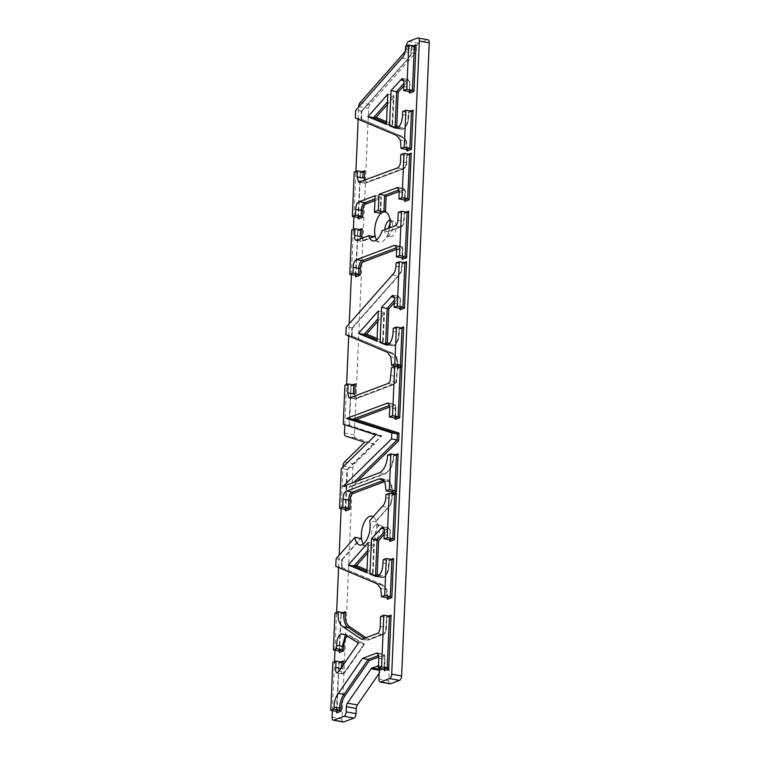 <?xml version="1.0" encoding="UTF-8"?>
<svg xmlns="http://www.w3.org/2000/svg" width="760" height="760" viewBox="0 0 760 760"><rect width="100%" height="100%" fill="white"/><g stroke="black" fill="none" stroke-linecap="round" stroke-linejoin="round"><path stroke-width="0.57" stroke-dasharray="3.8 2.85" d="M376.608 239.789A15.304 7.324 -79.7 0 0 379.61 242.07A15.304 7.324 -79.7 0 0 381.7 241.851A15.304 7.324 -79.7 0 0 383.981 240.35A15.304 7.324 -79.7 0 0 389.044 230.641A15.304 7.324 -79.7 0 0 389.642 227.829M384.864 229.624A7.847 3.752 -79.7 0 0 387.391 235.904A7.847 3.752 -79.7 0 0 388.464 235.79A7.847 3.752 -79.7 0 0 389.633 235.02A7.847 3.752 -79.7 0 0 391.989 222.082A7.847 3.752 -79.7 0 0 390.203 220.466A7.847 3.752 -79.7 0 0 389.947 220.438M382.327 506.407L387.952 507.423L388.759 506.663L376.01 521.094A15.304 7.324 -79.7 0 0 375.298 519.26A15.304 7.324 -79.7 0 0 373.226 516.695M385.966 494.513L391.58 495.529L392.046 494.817L391.856 499.149C391.609 502.541 390.583 505.048 388.759 506.663L375.801 521.17L376.238 521.977L369.626 520.771M363.327 543.951A15.304 7.324 -79.7 0 0 366.329 546.221A15.304 7.324 -79.7 0 0 368.419 546.003A15.304 7.324 -79.7 0 0 370.699 544.502A15.304 7.324 -79.7 0 0 376.238 521.977M375.849 524.732A7.847 3.752 100.3 0 1 376.922 524.628A7.847 3.752 100.3 0 1 378.708 526.233A7.847 3.752 100.3 0 1 376.352 539.172A7.847 3.752 100.3 0 1 375.183 539.942A7.847 3.752 100.3 0 1 374.11 540.056A7.847 3.752 100.3 0 1 371.659 532.75A7.847 3.752 100.3 0 1 375.849 524.732M390.051 223.839A7.847 3.752 100.3 0 1 392.597 221.217A7.847 3.752 100.3 0 1 393.67 221.103A7.847 3.752 100.3 0 1 396.122 228.409A7.847 3.752 100.3 0 1 391.932 236.427A7.847 3.752 100.3 0 1 390.858 236.531A7.847 3.752 100.3 0 1 388.559 228.237M379.316 525.369A7.847 3.752 100.3 0 1 380.389 525.255A7.847 3.752 100.3 0 1 382.84 532.561A7.847 3.752 100.3 0 1 378.651 540.578A7.847 3.752 100.3 0 1 377.587 540.692A7.847 3.752 100.3 0 1 375.136 533.378A7.847 3.752 100.3 0 1 379.316 525.369M361.57 538.574L360.031 539.02L361.456 537.558M336.101 558.704L341.724 559.731L341.392 567.369L382.603 584.734L386.384 589.428L387.125 597.759M386.555 121.714L392.54 124.241L393.908 96.349L393.376 95.237L392.055 125.495L386.498 123.148M392.54 124.241L392.055 125.495L392.54 124.241M398.952 126.93L403.892 128.24C406.894 126.065 408.462 121.98 408.585 115.986L408.776 111.777L408.177 115.587C407.968 122.35 406.191 126.882 402.847 129.181L397.765 127.889M408.776 111.777L408.31 112.489L410.533 111.112M403.892 128.24L403.36 129.114C406.942 126.416 408.737 121.989 408.747 115.843L408.909 112.195M400.368 127.537L399.114 128.459L397.28 128.126M409.64 91.837L409.82 87.818C410.248 84.303 409.868 81.975 408.68 80.835L407.189 82.07L406.02 80.949L408.196 79.496L409.792 81.567L409.773 92.387M408.68 80.835L407.74 79.543C409.365 80.474 409.925 83.096 409.402 87.4L409.222 91.552M407.113 149.72L406.467 142.13L402.885 137.702L361.342 120.194L361.741 111.064L408.329 58.349C410.153 56.724 411.188 54.216 411.435 50.825L411.625 46.502L411.017 50.426C410.751 54.321 409.583 57.209 407.522 59.109L361.294 111.406L360.962 119.054L402.173 136.41L405.963 141.103L406.695 149.445M411.625 46.502L411.16 47.215L413.383 45.837M408.329 58.349L407.522 59.109L408.329 58.349M361.741 111.064L355.68 110.39M361.342 120.194L360.962 119.054L361.342 120.194M406.524 141.493C406.296 141.008 405.108 137.911 402.477 136.534L361.142 119.102L355.347 118.028M402.885 137.702L402.363 136.468M406.467 142.13L405.963 141.103L406.467 142.13L405.963 141.103L400.339 140.087M407.208 147.649L401.175 146.205M404.909 200.222L405.213 193.401C405.384 190.446 404.719 189.297 403.218 189.952L402.277 188.66L403.484 188.47L404.795 192.973L404.491 199.937M364.382 180.386L366.31 182.257L403.769 168.169C405.422 167.656 406.344 165.832 406.552 162.688L406.894 154.888L406.134 162.317C405.868 166.136 404.738 168.397 402.743 169.1L365.265 183.189L364.211 183.331L362.786 177.916M406.894 154.888L406.429 155.6L408.642 154.223M406.552 162.688L400.51 161.291M403.769 168.169L403.237 169.043C405.716 167.675 406.875 165.518 406.704 162.573L407.018 155.306M366.31 182.257L365.712 183.15L403.19 169.062M358.34 217.73L360.325 172.397L357.922 217.445M360.325 172.397L359.86 173.109L362.073 171.732M380.494 213.266L381.33 197.571L380.646 213.408M374.955 200.573L381.149 198.246L380.788 196.736L380.123 212.04L381.064 213.37M380.465 213.921L380.123 212.04M402.382 258.106L402.705 250.847C402.8 248.14 402.116 247.133 400.653 247.855A1.149 0.978 72.4 0 0 399.731 246.553L400.995 246.373L402.287 250.42L401.964 257.83M401.631 225.91C402.962 225.568 403.74 224.181 403.969 221.758L404.367 212.772L403.56 221.359C403.256 224.494 402.277 226.318 400.615 226.841L387.714 231.686L401.631 225.91L401.099 226.784C402.724 226.337 403.731 224.608 404.13 221.607L404.491 213.189M404.367 212.772L403.902 213.484L406.115 212.116M401.071 226.793L388.198 231.638L382.09 230.669M361.808 238.288L363.451 240.264L362.397 241.205C360.743 241.452 360.022 239.884 360.231 236.493M374.784 236.683L362.767 241.195M355.813 275.614L357.798 230.28L355.395 275.338M357.798 230.28L357.333 230.993L359.547 229.624M377.093 338.485L383.078 341.012L382.594 342.266L377.026 339.919M383.202 341.696L384.446 313.12L383.078 341.012L382.594 342.266L376.969 341.24M384.446 313.12L383.914 312.008L382.594 342.266M389.49 343.7L394.43 345.012C397.433 342.827 398.99 338.741 399.123 332.756L399.304 328.548L398.705 332.358C398.506 339.122 396.729 343.653 393.376 345.952L388.293 344.66M399.304 328.548L398.848 329.26L401.062 327.883M394.43 345.012L393.889 345.885C397.48 343.188 399.276 338.76 399.285 332.614L399.437 328.966M390.906 344.299L389.642 345.23L387.818 344.897M400.178 308.608L400.358 304.589C400.786 301.074 400.406 298.747 399.219 297.606L397.717 298.841L396.558 297.72L398.724 296.267L400.33 298.338L400.301 309.159M399.219 297.606L398.269 296.315C399.902 297.245 400.453 299.858 399.94 304.171L399.76 308.322M397.651 366.491L396.995 358.901L393.423 354.464L351.88 336.965L352.279 327.835L398.867 275.12C400.691 273.495 401.726 270.988 401.974 267.596L402.154 263.273L401.555 267.197C401.28 271.092 400.121 273.98 398.059 275.88L351.832 328.177L351.5 335.825L392.711 353.181L396.501 357.874L397.233 366.215M402.154 263.273L401.698 263.986L403.911 262.608M398.867 275.12L398.059 275.88L398.867 275.12M352.279 327.835L346.218 327.161M351.88 336.965L351.5 335.825L351.88 336.965M397.062 358.264C396.834 357.779 395.647 354.683 393.015 353.305L351.68 335.873L345.876 334.799M393.423 354.464L392.891 353.238M396.995 358.901L396.501 357.874L396.995 358.901L396.501 357.874L390.877 356.849M397.746 364.42L391.713 362.976M398.924 367.222L397.594 367.716L397.917 362.947L397.081 358.302M357.751 480.89L353.466 485.099L386.166 472.805C390.659 470.183 393.214 464.379 393.841 455.373L393.309 456.123C392.474 465.32 389.756 471.19 385.139 473.727L348.812 487.388L353.989 482.305M393.841 455.373L393.309 456.123L395.523 454.746M386.166 472.805L390.431 469.119C392.587 464.502 393.756 460.066 393.937 455.8M353.466 485.099L349.657 487.207L385.586 473.689M395.39 418.219L395.798 408.909C395.874 406.134 395.2 404.994 393.765 405.507L392.825 404.206L393.794 404.073L395.38 408.49L394.972 417.943M395.798 408.909L389.766 407.464M354.92 393.87C354.635 397.062 355.272 398.382 356.82 397.822L394.725 383.572L396.292 382.071L397.584 367.963L395.732 382.413L393.699 384.503L355.784 398.753L354.606 398.933L353.352 393.937M397.584 367.963L397.119 368.676L399.342 367.298M396.292 382.071L390.108 381.387M394.725 383.572L396.368 382.318L397.717 368.381M356.82 397.822L356.24 398.715L394.155 384.455M349.239 426.18L351.015 385.472L348.849 425.286L381.548 435.708L346.911 469.708L345.183 509.352M351.015 385.472L350.559 386.184L352.773 384.807M349.229 426.474L348.849 425.286L349.229 426.474M347.453 469.651L381.719 436.031L348.954 425.315L343.226 424.27M345.601 509.627L347.358 469.3L381.653 435.727M347.358 469.3L341.287 468.683M392.16 493.325C392.293 484.291 390.041 480.291 385.424 481.327L384.474 480.035L386.992 479.731L390.64 483.626L391.742 491.844M387.543 598.044L386.887 590.453L383.315 586.017L341.772 568.518L341.724 559.731L360.031 539.02M386.954 589.817L382.784 584.792L341.563 567.425L335.768 566.342M383.315 586.017L382.784 584.792M386.887 590.453L386.384 589.428L386.887 590.453L386.384 589.428L380.769 588.401M387.628 595.964L381.596 594.529M379.382 575.253L384.313 576.564C387.315 574.38 388.882 570.294 389.015 564.309L389.196 560.091L388.597 563.91C388.388 570.674 386.612 575.206 383.268 577.495L378.185 576.213M389.196 560.091L388.731 560.813L390.953 559.436M384.313 576.564L383.781 577.429M380.798 575.852L379.534 576.783L377.71 576.45M390.07 540.151L390.241 536.142C390.678 532.627 390.298 530.299 389.11 529.159L387.609 530.394L386.441 529.264L388.616 527.82L390.222 529.881L390.193 540.702M389.11 529.159L388.16 527.867C389.794 528.798 390.345 531.411 389.832 535.714L389.652 539.875M366.985 570.038L372.97 572.556L372.485 573.809L366.918 571.472M373.084 573.239L374.338 544.673L372.97 572.556L372.485 573.809L366.861 572.793M374.338 544.673L373.806 543.561L372.485 573.809M384.427 669.475L384.845 659.727C385.13 656.459 384.493 655.044 382.926 655.5L381.976 654.208L383.021 654.056L384.437 659.3L383.999 669.199M365.959 637.716L368.429 639.378L383.866 633.574C385.424 632.785 386.213 630.866 386.241 627.817L386.726 616.75L385.823 627.418C385.748 631.17 384.75 633.526 382.84 634.505L367.241 640.366L364.258 638.352M386.726 616.75L386.26 617.462L388.483 616.094M383.866 633.574L383.344 634.438C385.139 633.764 386.156 631.503 386.394 627.674L386.859 617.167M368.429 639.378L367.707 640.319L383.296 634.467M339.416 651.272L341.069 613.32L338.998 650.987M341.069 613.32L340.603 614.042L342.827 612.664M343.073 665.285L342.931 668.448C342.637 670.861 342.922 672.391 343.786 673.047L363.85 644.727L350.388 636.681L347.349 636.186L346.398 634.894L349.685 635.408L364.078 643.995L344.707 672.087L342.741 673.977C341.468 673.503 341.002 671.688 341.363 668.515L341.401 667.707M350.388 636.681L349.97 635.512L364.315 644.081M363.85 644.727L364.078 643.995L363.85 644.727L364.078 643.995L358.454 642.979M345.458 671.403L344.707 672.087L345.458 671.403L344.707 672.087L339.093 671.061M343.786 673.047L342.741 673.977L337.126 672.952M364.382 644.366L345.41 671.878L343.121 673.958M342.931 668.448L340.908 668.429M336.775 711.616L338.922 662.587L336.357 711.341M338.922 662.587L338.456 663.309L340.68 661.931M344.831 424.783L346.588 384.541M348.716 335.986L349.248 323.722M351.395 274.607L353.372 229.349M353.923 216.723L355.898 171.465M358.178 119.225L358.71 106.951M343.226 722A3.829 1.833 100.3 0 1 341.99 718.96L352.953 467.827A3.829 1.833 100.3 0 1 354.426 463.809L374.623 443.983L355.519 437.893A3.829 1.833 100.3 0 1 354.388 434.881L368.647 108.347A3.829 1.833 100.3 0 1 369.987 104.471L415.036 53.485A3.829 1.833 -79.7 0 0 416.375 49.609L416.461 47.661A3.829 1.833 100.3 0 1 418.551 43.225L427.5 39.862A3.829 1.833 100.3 0 1 428.022 39.805M406.552 45.809A3.829 1.833 -79.7 0 0 406.552 45.857L416.461 47.661M416.375 49.609L406.467 47.804L406.552 45.857M406.467 47.804A3.829 1.833 100.3 0 1 405.175 51.623M332.358 710.609L334.495 661.656M334.989 650.256L336.642 612.389M338.599 567.539L339.14 555.275M341.173 508.62L342.988 467.01M378.48 665.95A3.829 1.833 100.3 0 1 379.354 668.353M378.214 653.524L381.976 654.208L378.774 655.414M378.812 658.283L384.437 659.3M380.646 616.445L386.26 617.462L389.452 616.265M380.209 626.392L385.823 627.418M377.226 633.479L382.84 634.505M361.627 639.341L367.241 640.366M334.989 613.016L340.603 614.042L343.795 612.836M344.28 634.505L346.398 634.894M344.062 634.381L349.685 635.408M332.832 662.283L338.456 663.309L341.648 662.102M390.06 683.8A3.829 1.833 100.3 0 1 388.825 680.76L389.262 670.643A3.829 1.833 -79.7 0 0 388.027 667.603A3.829 1.833 -79.7 0 0 387.505 667.66L382.052 669.702A3.829 1.833 -79.7 0 0 381.045 670.595L379.154 673.341M376.979 583.708L382.603 584.734M383.116 559.788L388.731 560.813L391.923 559.607M382.983 562.885L388.597 563.91M377.653 576.479L383.268 577.495M384.094 528.836L386.441 529.264L384.275 531.715M383.344 526.984L388.16 527.867M384.209 534.698L389.832 535.714M385.823 497.724L391.447 498.75C391.172 502.635 390.013 505.533 387.952 507.423M368.182 542.535L373.806 543.561L367.84 550.306M383.353 479.826L384.474 480.035L383.772 480.301M387.685 455.097L393.309 456.123L396.492 454.926M379.515 472.71L385.139 473.727M343.197 486.362L348.812 487.388M389.006 403.512L392.825 404.206L389.699 405.384M391.505 367.65L397.119 368.676L400.311 367.479M391.162 375.582L396.777 376.599M388.075 383.477L393.699 384.503M350.16 397.736L355.784 398.753M344.935 385.159L350.559 386.184L353.742 384.987M375.934 434.682L381.548 435.708M387.096 352.165L392.711 353.181M393.224 328.234L398.848 329.26L402.03 328.063M393.091 331.341L398.705 332.358M387.762 344.926L393.376 345.952M394.202 297.293L396.558 297.72L394.383 300.172M393.452 295.44L398.269 296.315M394.316 303.145L399.94 304.171M396.074 262.96L401.698 263.986L404.88 262.789M395.931 266.171L401.555 267.197M392.435 274.854L398.059 275.88M378.29 310.992L383.914 312.008L377.957 318.753M396.673 249.394L402.287 250.42M398.278 212.468L403.902 213.484L407.084 212.287M397.936 220.333L403.56 221.359M394.991 225.815L400.615 226.841M398.667 188.005L402.277 188.66L399.152 189.829M399.18 191.947L404.795 192.973M400.805 154.575L406.429 155.6L409.621 154.403M397.119 168.074L402.743 169.1M359.641 182.172L365.265 183.189M354.236 172.083L359.86 173.109L363.052 171.912M375.165 195.719L380.788 196.736L375.031 198.901M356.772 240.189L362.397 241.205L374.366 236.702M351.709 229.976L357.333 230.993L360.525 229.795M396.558 135.394L402.173 136.41M402.686 111.473L408.31 112.489L411.502 111.293M402.553 114.57L408.177 115.587M397.224 128.155L402.847 129.181M403.665 80.522L406.02 80.949L403.845 83.401M402.923 78.669L407.74 79.543M403.788 86.374L409.402 87.4M405.536 46.189L411.16 47.215L414.352 46.018M405.403 49.409L411.017 50.426M401.907 58.083L407.522 59.109M387.762 94.221L393.376 95.237L387.419 101.982M386.431 124.469L392.055 125.495M374.623 443.983L364.714 442.177M393.718 97.299L387.305 104.557M407.189 82.07L403.798 85.899M403.218 189.952L399.19 191.463M396.673 249.347L400.653 247.855A1.149 0.969 69.4 0 0 399.712 246.563A1.149 0.551 100.3 0 1 399.731 246.553L396.188 245.917L399.731 246.553L396.653 247.712M363.451 240.264L373.397 236.531M384.256 314.07L377.844 321.328M397.717 298.841L394.335 302.67M397.594 367.716L397.632 366.985M393.765 405.507L389.776 407.008M380.76 436.515L375.706 434.91M385.424 481.327L384.608 481.631M387.609 530.394L384.227 534.214M394.772 494.332L391.58 495.529L391.447 498.75M392.046 494.817L393.803 494.161M342.171 559.379L360.705 538.413M374.148 545.623L367.735 552.881M382.926 655.5L378.841 657.039M358.729 106.543L368.647 108.347M354.388 434.881L344.47 433.077M343.035 466.022L352.953 467.827M341.99 718.96L332.072 717.155M417.582 38.057L427.5 39.862M418.551 43.225L408.633 41.42M405.127 51.68L415.036 53.485M369.987 104.471L360.069 102.666M381.045 670.595L379.287 670.272M379.335 669.208L382.052 669.702M387.505 667.66L378.48 666.017M379.344 668.838L389.262 670.643M388.825 680.76L378.908 678.956M345.601 436.088L355.519 437.893M354.426 463.809L344.508 462.004M391.989 222.082L388.578 215.108M389.633 235.02L383.981 240.35M378.708 526.233L375.298 519.26M376.352 539.172L370.699 544.502M393.67 221.103L390.203 220.466M380.389 525.255L376.922 524.628M392.663 124.925L393.908 96.349M408.699 112.48L412.015 111.236M401.394 129.257L403.199 129.171M411.549 47.196L414.865 45.951M361.855 111.368L408.205 58.919C410.742 55.841 410.865 55.917 411.587 50.682L411.758 46.92M361.513 119.7L361.883 111.302M407.246 150.271L406.543 141.531M397.86 187.454L403.484 188.47C405.061 189.041 405.688 190.627 405.365 193.239L405.033 200.773M406.818 155.582L410.134 154.337M358.596 182.305L365.655 183.169M360.249 173.1L363.565 171.845M358.473 218.281L360.449 172.814M395.38 245.347L400.995 246.373C402.287 246.278 402.914 247.722 402.857 250.686L402.505 258.656M404.291 213.475L407.607 212.23M357.722 230.983L361.038 229.738M355.937 276.165L357.922 230.698M399.237 329.251L402.553 327.997M386.317 345.002L393.737 345.942M402.087 263.967L405.403 262.723M352.393 328.139L398.743 275.69C401.28 272.602 401.394 272.688 402.125 267.453L402.287 263.691M352.051 336.471L352.422 328.073M393.709 456.104L397.014 454.86M388.17 403.047L393.794 404.073C395.152 404.139 395.874 405.707 395.96 408.766L395.523 418.769M397.518 368.657L400.824 367.412M348.992 397.917L356.202 398.734M350.949 386.166L354.255 384.921M349.401 425.952L351.148 385.89M345.724 510.178L347.5 469.566M381.377 478.705L386.992 479.731C389.614 479.085 392.844 485.944 392.322 492.642M341.943 568.014L342.313 559.616M387.666 598.595L386.973 589.855M389.13 560.794L392.435 559.55M383.781 577.438C387.362 574.731 389.158 570.313 389.167 564.167L389.329 560.51M381.815 577.581L383.629 577.486M391.979 495.52L395.285 494.275M376.058 521.474L388.635 507.233C391.172 504.156 391.286 504.241 392.017 499.006L392.179 495.235M342.285 559.683L361.142 538.346M377.406 653.03L383.021 654.056C384.446 653.667 385.111 655.5 385.006 659.566L384.55 670.025M386.65 617.452L389.965 616.208M340.993 614.023L344.308 612.778M339.54 651.814L341.202 613.738M342.427 633.726L349.933 635.493M338.846 663.29L342.161 662.045M336.908 712.167L339.055 663.005M377.587 540.692L374.11 540.056M342.351 674.025L336.727 672.999M381.834 577.581L376.209 576.555M388.616 527.82L382.992 526.794M398.724 296.267L393.11 295.241M361.608 241.3L355.993 240.274M401.403 129.257L395.789 128.24M408.187 79.496L402.572 78.48M378.109 665.798L388.027 667.603M390.858 236.531L387.391 235.904M379.61 242.07L372.998 240.873M366.329 546.221L359.717 545.024"/><path stroke-width="1.14" d="M374.452 212.163L375.165 195.719L359.309 201.675C357.058 202.511 355.87 205.105 355.747 209.475L355.49 215.222L352.308 216.429L354.236 172.083L357.428 170.886L357.172 176.89L358.596 182.305L397.119 168.074C399.114 167.38 400.244 165.119 400.51 161.291L400.805 154.575L403.997 153.377L402.059 197.714L398.876 198.92L399.18 191.947L397.86 187.454L378.993 194.275L378.28 210.719A15.304 7.324 100.3 0 0 376.39 210.976A15.304 7.324 100.3 0 0 374.452 212.163L381.064 213.37A15.304 7.324 -79.7 0 1 383.002 212.173A15.304 7.324 -79.7 0 1 384.892 211.926L383.942 210.596L385.453 212.04A15.304 7.324 -79.7 0 1 388.578 215.108A15.304 7.324 -79.7 0 1 389.642 227.829M389.947 220.438A7.847 3.752 -79.7 0 0 389.13 220.581A7.847 3.752 -79.7 0 0 384.864 229.624M373.226 516.695A15.304 7.324 -79.7 0 0 369.721 516.334A15.304 7.324 -79.7 0 0 361.456 537.558L361.142 538.346M354.958 537.367A15.304 7.324 -79.7 0 0 359.717 545.024A15.304 7.324 -79.7 0 0 367.954 537.234A15.304 7.324 -79.7 0 0 369.626 520.771L382.327 506.407C384.38 504.526 385.548 501.628 385.823 497.724L385.966 494.513L389.158 493.316L387.22 537.653L384.028 538.85L384.209 534.698C384.731 530.404 384.17 527.782 382.546 526.841L371.488 538.802L369.94 574.075L376.209 576.555L377.653 576.479C380.998 574.17 382.774 569.639 382.983 562.885L383.116 559.788L386.308 558.591L384.693 595.536L381.501 596.733L380.769 588.401L376.979 583.708L335.768 566.342L336.101 558.704L354.958 537.367L361.57 538.574A15.304 7.324 -79.7 0 0 363.327 543.951M387.305 104.557L376.058 117.287L373.54 117.686L387.419 101.982M411.407 149.321L409.887 148.238L411.502 111.293L413.117 110.143L411.407 149.321L407.065 150.955L407.246 150.271M407.113 149.72L407.065 150.955L406.695 149.445L409.887 148.238L404.263 147.221L401.08 148.418L400.339 140.087L396.558 135.394L355.347 118.028L355.68 110.39L401.907 58.083C403.959 56.202 405.118 53.314 405.403 49.409L405.536 46.189L408.728 44.992L406.79 89.328L403.608 90.535L403.788 86.374C404.301 82.08 403.75 79.468 402.116 78.517L391.058 90.478L389.519 125.751L395.789 128.24L397.224 128.155C400.577 125.846 402.353 121.315 402.553 114.57L402.686 111.473L405.878 110.266L404.263 147.221M412.015 111.236L405.878 110.266M403.798 85.899L398.212 92.207L396.739 125.989L395.133 126.777L396.673 91.504L403.845 83.401M398.212 92.207L391.058 90.478M413.383 45.837L415.967 44.868L413.934 91.428L409.592 93.062L409.773 92.387M409.64 91.837L409.592 93.062L409.222 91.552L412.414 90.355L414.352 46.018L415.967 44.868M413.934 91.428L412.414 90.355L406.79 89.328M414.865 45.951L408.728 44.992M399.19 191.463L386.137 196.375L384.617 195.301L399.152 189.829M408.642 154.223L411.236 153.254L409.203 199.814L404.861 201.447L405.033 200.773M404.909 200.222L404.861 201.447L404.491 199.937L407.683 198.74L409.621 154.403L411.236 153.254M409.203 199.814L407.683 198.74L402.059 197.714M410.134 154.337L403.997 153.377M364.353 177.859L362.786 177.916L363.052 171.912L364.667 170.762L364.382 180.386M363.565 171.845L357.428 170.886M374.955 200.573L365.883 203.984C363.974 204.649 362.985 206.815 362.928 210.482L362.634 217.322L358.292 218.956L358.473 218.281M358.34 217.73L358.292 218.956L357.922 217.445L361.114 216.248L361.361 210.491C361.466 206.178 362.662 203.585 364.933 202.701L375.031 198.901M362.634 217.322L361.114 216.248L355.49 215.222M362.928 210.482L355.747 209.475M365.883 203.984L364.933 202.701L359.309 201.675M373.397 236.531L375.108 235.885L374.366 236.702L375.108 235.885A15.304 7.324 -79.7 0 1 380.465 213.921L380.646 213.408M406.115 212.116L408.709 211.137L406.676 257.706L402.334 259.341L402.505 258.656M402.382 258.106L402.334 259.341L401.964 257.83L405.156 256.623L407.084 212.287L408.709 211.137M406.676 257.706L405.156 256.623L399.532 255.607L396.34 256.804L401.964 257.83M407.607 212.23L401.47 211.261L399.532 255.607M396.34 256.804L396.673 249.394L395.38 245.347L394.108 245.527A1.149 0.551 -79.7 0 0 394.088 245.537L356.706 259.597A1.149 0.551 -79.7 0 0 356.687 259.606C354.502 260.49 353.343 263.065 353.219 267.32L358.834 268.346C358.957 264.091 360.116 261.516 362.301 260.623L356.687 259.606M361.798 236.427L360.231 236.493L360.525 229.795L362.14 228.646L361.808 238.288M361.038 229.738L354.901 228.779L354.606 235.476L360.231 236.493M356.706 259.597L362.32 260.613A1.149 0.969 -110.6 0 1 363.261 261.915C361.427 262.608 360.468 264.755 360.401 268.327L360.107 275.215L355.765 276.849L355.937 276.165M355.813 275.614L355.765 276.849L355.395 275.338L358.587 274.142L358.834 268.346L360.401 268.327M360.107 275.215L358.587 274.142L352.963 273.115L349.78 274.312L355.395 275.338M377.844 321.328L366.595 334.058L364.078 334.457L377.957 318.753M401.062 327.883L403.655 326.914L402.553 327.997M394.335 302.67L388.749 308.978L387.277 342.76L385.671 343.548L387.21 308.275L394.383 300.172M388.749 308.978L381.596 307.249L380.057 342.522L386.317 345.002L387.762 344.926C391.106 342.617 392.882 338.086 393.091 331.341L393.224 328.234L396.416 327.037L394.801 363.992L391.609 365.19L390.877 356.849L387.096 352.165L345.876 334.799L346.218 327.161L392.435 274.854C394.487 272.973 395.656 270.085 395.931 266.171L396.074 262.96L399.266 261.763L397.328 306.099L394.136 307.297L394.316 303.145C394.839 298.851 394.288 296.229 392.654 295.288L381.596 307.249M403.911 262.608L406.505 261.639L404.472 308.199L400.121 309.833L400.301 309.159M400.178 308.608L400.121 309.833L399.76 308.322L402.952 307.125L404.88 262.789L406.505 261.639M404.472 308.199L402.952 307.125L397.328 306.099M405.403 262.723L399.266 261.763M397.594 367.716L397.233 366.215L400.425 365.009L402.03 328.063L396.416 327.037M403.655 326.914L401.935 366.092L400.425 365.009L394.801 363.992M395.523 454.746L398.116 453.777L397.014 454.86M389.776 407.008L356.469 419.529L399.019 433.086L398.677 440.724L397.147 439.945L397.413 433.903L352.184 419.491L389.699 405.384M399.019 433.086L397.413 433.903L391.79 432.887L391.533 438.928L397.147 439.945L353.989 482.305M356.469 419.529L346.56 418.475L391.79 432.887M399.342 367.298L401.926 366.329L399.684 417.82L395.342 419.453L395.523 418.769M395.39 418.219L395.342 419.453L394.972 417.943L398.164 416.736L400.311 367.479L401.926 366.329M399.684 417.82L398.164 416.736L392.54 415.72L389.358 416.917L394.972 417.943M400.824 367.412L394.697 366.453L392.54 415.72M354.92 393.87L353.352 393.937L353.742 384.987L355.357 383.838L354.92 393.87M354.255 384.921L348.127 383.962L347.738 392.91L353.352 393.937M375.706 434.91L349.353 426.217M384.608 481.631L353.352 493.382C351.31 493.962 350.284 496.242 350.284 500.222L349.885 509.228L345.543 510.862L345.724 510.178M345.601 509.627L345.543 510.862L345.183 509.352L348.365 508.145L348.716 500.26C348.773 495.567 349.999 492.85 352.402 492.1L383.772 480.301M349.885 509.228L348.365 508.145L342.75 507.129L339.558 508.326L345.183 509.352M350.284 500.222L343.092 499.234L342.75 507.129M353.352 493.382L352.402 492.1L346.778 491.074C344.375 491.853 343.14 494.57 343.092 499.234M398.116 453.777L396.454 491.72L392.16 493.325L392.322 492.642M392.16 493.325L391.742 491.844L394.934 490.637L396.492 454.926L390.877 453.901L389.32 489.62L394.934 490.637L396.454 491.72M390.953 559.436L393.537 558.467L391.827 597.635L387.486 599.269L387.666 598.595M387.543 598.044L387.486 599.269L387.125 597.759L390.308 596.562L391.923 559.607L393.537 558.467M391.827 597.635L390.308 596.562L384.693 595.536M392.435 559.55L386.308 558.591M384.227 534.214L378.641 540.531L377.159 574.313L375.563 575.092L377.102 539.818L384.275 531.715M378.641 540.531L371.488 538.802M393.803 494.161L396.387 493.183L394.354 539.752L390.013 541.386L390.193 540.702M390.07 540.151L390.013 541.386L389.652 539.875L392.834 538.669L394.772 494.332L396.387 493.183M394.354 539.752L392.834 538.669L387.22 537.653M395.285 494.275L389.158 493.316M367.735 552.881L356.488 565.611L353.97 566.01L367.84 550.306M378.841 657.039L369.217 660.658L345.249 695.419C342.731 698.734 341.392 702.933 341.212 708.006L339.644 708.044C339.853 702.534 341.306 697.984 344.005 694.403L368.115 659.423L378.774 655.414M341.212 708.006L341.069 711.217L339.549 710.144L339.644 708.044L334.02 707.019L333.925 709.118L339.549 710.144L336.357 711.341L336.727 712.851L336.908 712.167M369.217 660.658L368.115 659.423L362.501 658.397L338.38 693.376C335.692 696.92 334.238 701.47 334.02 707.019M388.483 616.094L391.067 615.115L388.712 669.075L384.37 670.709L384.55 670.025M384.427 669.475L384.37 670.709L383.999 669.199L387.191 667.992L389.452 616.265L391.067 615.115M388.712 669.075L387.191 667.992L381.577 666.976L378.385 668.173L383.999 669.199M389.965 616.208L383.828 615.248L381.577 666.976M349.733 626.772L348.431 627.674C344.974 625.603 343.425 620.654 343.795 612.836L345.391 611.695C344.869 619.647 346.313 624.672 349.733 626.772L365.959 637.716M344.308 612.778L338.181 611.819C337.81 619.637 339.349 624.577 342.817 626.658L361.627 639.341L377.226 633.479C379.126 632.51 380.123 630.154 380.209 626.392L380.646 616.445L383.828 615.248M347.349 636.186C344.992 638.191 343.843 641.62 343.89 646.484L343.7 650.864L339.359 652.498L339.54 651.814M339.416 651.272L339.359 652.498L338.998 650.987L342.18 649.79L342.323 646.513L345.24 635.664M343.7 650.864L342.18 649.79L336.566 648.764L333.374 649.961L338.998 650.987M343.89 646.484L336.709 645.496L336.566 648.764M340.68 661.931L343.263 660.953L342.161 662.045M342.988 467.01L343.035 466.022A3.829 1.833 -79.7 0 1 344.508 462.004L364.714 442.177L345.601 436.088A3.829 1.833 -79.7 0 1 344.47 433.077L344.831 424.783M346.588 384.541L348.716 335.986M349.248 323.722L351.395 274.607M353.372 229.349L353.923 216.723M355.898 171.465L358.178 119.225M358.71 106.951L358.729 106.543A3.829 1.833 -79.7 0 1 360.069 102.666L405.127 51.68A3.829 1.833 100.3 0 0 405.175 51.623M429.257 42.845L419.349 41.04A3.829 1.833 -79.7 0 0 418.104 38L428.022 39.805A3.829 1.833 100.3 0 1 429.257 42.845L401.622 675.953A3.829 1.833 100.3 0 1 399.532 680.38L390.583 683.744A3.829 1.833 100.3 0 1 390.06 683.8L380.142 681.995A3.829 1.833 -79.7 0 1 378.908 678.956L379.344 668.838A3.829 1.833 100.3 0 0 379.354 668.353M380.142 681.995A3.829 1.833 -79.7 0 0 380.665 681.938L390.583 683.744M399.532 680.38L389.623 678.575L380.665 681.938M389.623 678.575A3.829 1.833 -79.7 0 0 391.704 674.149L401.622 675.953M419.349 41.04L391.704 674.149M418.104 38A3.829 1.833 -79.7 0 0 417.582 38.057L408.633 41.42A3.829 1.833 -79.7 0 0 406.552 45.809M379.154 673.341L357.361 704.947A3.829 1.833 -79.7 0 0 356.288 708.491L356.06 713.668A3.829 1.833 100.3 0 1 353.97 718.095L343.748 721.943A3.829 1.833 100.3 0 1 343.226 722L333.308 720.195A3.829 1.833 -79.7 0 1 332.072 717.155L332.358 710.609M334.495 661.656L334.989 650.256M336.642 612.389L338.599 567.539M339.14 555.275L341.173 508.62M333.308 720.195A3.829 1.833 -79.7 0 0 333.83 720.138L343.748 721.943M353.97 718.095L344.062 716.29L333.83 720.138M344.062 716.29A3.829 1.833 -79.7 0 0 346.142 711.864L356.06 713.668M356.288 708.491L346.37 706.686L346.142 711.864M346.37 706.686A3.829 1.833 100.3 0 1 347.444 703.142L357.361 704.947M379.287 670.272L371.127 668.79L347.444 703.142M371.127 668.79A3.829 1.833 100.3 0 1 372.134 667.907L379.335 669.208M378.48 666.017L372.134 667.907M377.587 665.855A3.829 1.833 100.3 0 1 378.109 665.798A3.829 1.833 100.3 0 1 378.48 665.95M333.925 709.118L330.742 710.315L336.357 711.341M378.385 668.173L378.812 658.283L377.406 653.03L376.361 653.182L378.214 653.524M376.361 653.182L362.501 658.397M333.374 649.961L334.989 613.016L338.181 611.819M330.742 710.315L332.832 662.283L336.024 661.086L335.749 667.489C335.388 670.662 335.844 672.486 337.126 672.952L339.093 671.061L358.454 642.979L344.062 634.381L340.784 633.869L344.28 634.505M340.784 633.869C338.067 636.015 336.709 639.892 336.709 645.496M335.749 667.489L340.908 668.429M336.024 661.086L341.648 662.102L341.401 667.707M388.559 228.237A7.847 3.752 100.3 0 1 390.051 223.839M368.182 542.535L348.346 564.984L366.861 572.793L368.182 542.535M381.501 596.733L387.125 597.759M373.92 575.757L377.71 576.45M369.94 574.075L378.185 576.213M380.827 528.247L384.094 528.836M384.028 538.85L389.652 539.875M348.346 564.984L353.97 566.01L366.918 571.472M389.32 489.62L386.127 490.817L385.016 482.59L381.377 478.705L378.86 479.009L383.353 479.826M378.86 479.009L346.778 491.074M386.127 490.817L391.742 491.844M391.533 438.928L343.197 486.362L379.515 472.71C384.123 470.183 386.849 464.312 387.685 455.097L390.877 453.901M389.358 416.917L389.766 407.464L388.17 403.047L387.21 403.19L389.006 403.512M387.21 403.19L346.56 418.475M347.738 392.91L348.992 397.917L350.16 397.736L388.075 383.477L390.108 381.387L391.505 367.65L394.697 366.453M339.558 508.326L341.287 468.683L375.934 434.682L343.226 424.27L344.935 385.159L348.127 383.962M378.29 310.992L358.463 333.44L376.969 341.24L378.29 310.992M391.609 365.19L397.233 366.215M384.028 344.213L387.818 344.897M380.057 342.522L388.293 344.66M390.934 296.695L394.202 297.293M394.136 307.297L399.76 308.322M358.463 333.44L364.078 334.457L377.026 339.919M353.219 267.32L352.963 273.115M374.366 236.702L368.752 235.685A15.304 7.324 100.3 0 0 372.998 240.873A15.304 7.324 100.3 0 0 382.09 230.669L394.991 225.815C396.653 225.311 397.632 223.478 397.936 220.333L398.278 212.468L401.47 211.261M378.993 194.275L384.617 195.301L383.942 210.596M384.892 211.926L378.28 210.719M396.663 187.634L398.667 188.005M398.876 198.92L404.491 199.937M357.172 176.89L362.786 177.916M352.308 216.429L357.922 217.445M354.606 235.476C354.407 238.858 355.129 240.435 356.772 240.189L368.752 235.685M355.993 240.274L356.772 240.189M349.78 274.312L351.709 229.976L354.901 228.779M387.762 94.221L367.925 116.669L386.431 124.469L387.762 94.221M401.08 148.418L406.695 149.445M393.49 127.442L397.28 128.126M389.519 125.751L397.765 127.889M400.397 79.923L403.665 80.522M403.608 90.535L409.222 91.552M367.925 116.669L373.54 117.686L386.498 123.148M375.108 235.885A15.304 7.324 -79.7 0 0 376.608 239.789M376.058 117.287L386.555 121.714M410.533 111.112L413.117 110.143M396.739 125.989L398.952 126.93M362.073 171.732L364.667 170.762M380.465 213.921L380.494 213.266M386.137 196.375L385.453 212.04M394.108 245.527L396.188 245.907L394.088 245.537M359.547 229.624L362.14 228.646M396.673 249.347L363.261 261.915A1.149 0.959 66.6 0 0 362.301 260.623A1.149 0.551 -79.7 0 1 362.32 260.613L396.653 247.712M366.595 334.058L377.093 338.485M387.277 342.76L389.49 343.7M397.632 366.985L397.651 366.491M401.935 366.092L398.924 367.222M398.677 440.724L357.751 480.89M352.773 384.807L355.357 383.838M377.159 574.313L379.382 575.253M360.705 538.413L361.456 537.558M356.488 565.611L366.985 570.038M345.249 695.419L344.005 694.403L338.38 693.376M364.258 638.352L348.431 627.674L342.817 626.658M342.827 612.664L345.391 611.695M343.263 660.953L343.073 665.285M341.069 711.217L336.727 712.851L336.775 711.616"/></g></svg>
